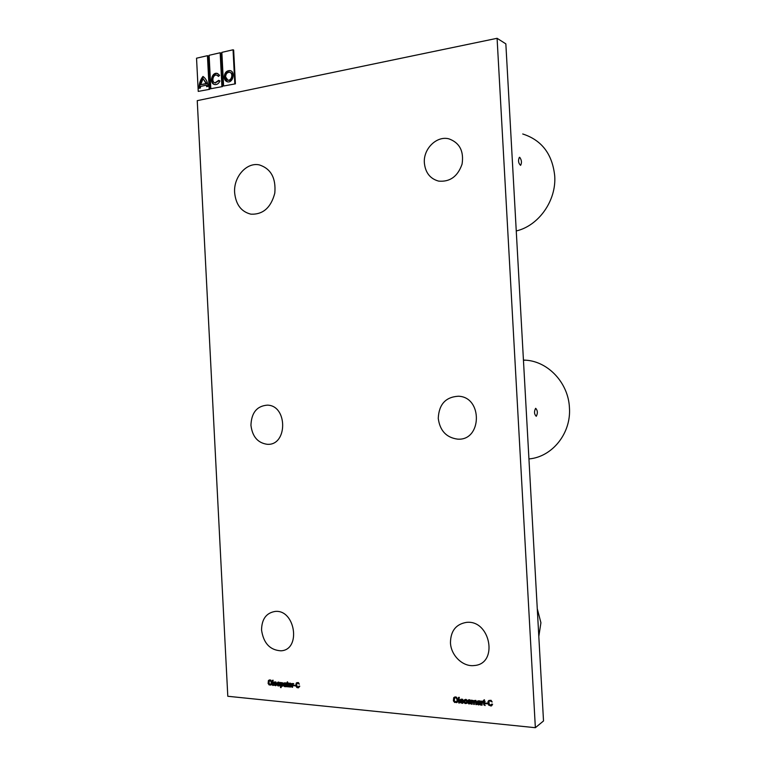 <?xml version="1.0" encoding="UTF-8"?>
<svg xmlns="http://www.w3.org/2000/svg" width="766" height="766" viewBox="0 0 766 766"><rect width="100%" height="100%" fill="white"/><g stroke="black" fill="none" stroke-linecap="round" stroke-linejoin="round"><path stroke-width="1.15" d="M497.086 38.3L505.847 43.863L543.515 720.959L535.357 727.7L497.086 38.3L197.245 100.652L227.799 696.275L535.357 727.7M234.635 192.678C235.851 204.618 241.29 211.78 250.932 214.174C263.016 214.662 270.973 207.653 274.803 193.137C276.095 178.133 270.953 168.721 259.377 164.91C246.604 161.961 233.41 177.013 234.635 192.678M250.942 425.302C252.359 436.601 257.769 442.93 267.171 444.29C287.729 446.004 287.882 405.262 267.296 405.147C256.878 406.009 251.43 412.73 250.942 425.302M261.551 630.045C263.514 643.21 269.958 650.133 280.902 650.813C301.459 650.018 295.303 609.056 275.051 611.45C266.223 612.963 261.723 619.167 261.551 630.045M450.465 642.684C450.839 655.399 462.884 667.1 474.259 665.53C498.781 663.978 490.403 619.282 466.283 622.413C455.923 624.233 450.647 630.983 450.465 642.684M537.272 608.74L540.92 622.758L538.814 636.469M438.257 418.37C439.885 430.626 446.291 437.549 457.474 439.119C482.073 441.264 482.982 396.788 458.327 396.233C445.611 397.018 438.918 404.4 438.257 418.37M535.712 408.316L535.616 408.335C533.969 411.591 534.189 414.243 536.257 416.302C537.885 413.238 537.703 410.576 535.712 408.316M523.437 360.049L526.05 360.202C548.437 361.705 568.439 383.172 569.435 407.751C571.321 433.336 552.181 457.005 528.942 458.939M424.364 162.938C425.379 172.704 430.128 178.765 438.631 181.111C449.968 182.126 457.79 176.458 462.08 164.087C464.024 151.17 459.648 142.754 448.943 138.857C436.658 135.505 423.167 148.92 424.364 162.938M519.76 157.356L519.348 157.336C517.969 160.649 518.39 163.321 520.602 165.36C521.962 162.775 521.675 160.104 519.76 157.356M522.728 133.983C541.725 140.111 552.382 154.081 554.718 175.912C556.518 200.663 538.622 225.779 516.255 230.959M234.808 83.628L233.046 49.79L221.853 52.366L223.595 86.012L235.411 83.839L223.595 86.012M224.189 77.184C224.553 72.693 226.516 70.501 230.097 70.596C235.756 71.698 232.95 83.408 227.416 81.799C225.501 81.206 224.419 79.664 224.189 77.184M233.046 49.79L233.649 50.029L235.411 83.839M230.777 70.845L230.7 70.826C227.129 70.721 225.156 72.914 224.802 77.404L227.368 81.78M225.587 76.878L227.818 80.076C231.648 81.196 233.592 73.076 229.676 72.32C227.196 72.253 225.836 73.775 225.587 76.878M230.183 72.511L230.279 72.54C234.195 73.297 232.251 81.407 228.431 80.286L227.933 80.114M209.156 89.076L207.442 55.688L196.536 58.197L198.241 91.403L209.769 89.287L198.241 91.403M206.447 85.17L200.472 86.453L200.462 88.004L199.103 88.291C198.978 83.781 200.271 79.827 202.971 76.437C205.968 78.582 207.643 81.895 207.988 86.395L206.609 86.682L206.447 85.17L207.203 86.558M207.442 55.688L208.055 55.918L209.769 89.287M203.478 76.791C200.922 80.057 199.667 83.848 199.715 88.167M221.901 86.367L220.158 52.758L209.108 55.296L210.832 88.722L222.504 86.577L210.832 88.722M218.712 80.325L219.957 80.928C218.731 83.657 216.96 84.863 214.633 84.547C209.013 83.513 211.732 71.822 217.228 73.421L219.631 75.288L218.473 76.409L216.816 75.135C213.015 74.024 211.129 82.115 215.016 82.833L218.712 80.325M220.158 52.758L220.771 52.988L222.504 86.577M217.889 73.651L217.841 73.641C212.747 72.109 209.645 82.623 214.604 84.547M219.296 80.612L215.169 82.891M217.295 75.307L218.741 76.15M203.086 78.639L200.673 84.691L206.073 83.523L203.086 78.639L206.686 83.733L200.673 84.691M206.073 83.523L206.686 83.733M299.506 686.317L297.198 687.131L296.423 686.001L296.557 683.588L297.581 683.128L299.315 684.182L298.146 682.707L296.183 683.128L295.896 686.049L296.94 687.6L298.443 687.839L299.784 686.183L298.443 687.839M298.941 686.097L299.784 686.183M297.198 687.131L298.414 687.14M297.141 683.195L296.566 684.909L297.486 686.987M296.787 682.669L298.434 682.573L299.315 684.182M295.303 685.848L293.637 685.694L295.274 685.378M293.617 685.225L295.561 685.235M293.464 683.751L292.306 684.134L291.798 683.54L291.99 687.236L292.545 687.293L292.535 684.316L293.311 684.153M291.798 683.54L293.742 683.607M292.928 684.028L292.545 687.293M289.749 683.262L288.495 684.22L288.59 685.953L289.414 686.978L290.908 686.776L291.118 684.459L289.749 683.262L290.601 683.301L291.549 685.139L290.467 687.073M289.921 686.671L289.079 685.762L289.433 683.789L290.62 684.622L290.381 686.499M289.203 683.329L290.036 683.119M289.605 683.76L289.366 685.627L290.209 686.528M288.217 686.93L287.403 681.817L286.561 683.531L287.336 686.748L288.131 686.499M287.796 683.645L288.418 686.365M287.403 681.817L288.236 683.052M286.417 686.709L286.034 683.588L284.866 682.803L283.535 683.827L284.818 683.272L285.584 684.287L283.774 684.727L283.631 685.905L284.617 686.633L286.417 686.709L286.254 686.183M285.622 684.995L285.383 685.953L284.272 685.963L284.215 685.101L285.622 684.995M283.927 683.004L285.977 682.946L286.541 686.049M284.569 683.329L284.09 683.952M284.119 684.507L285.574 684.21M285.708 686.25L285.172 686.556M284.492 684.995L284.559 685.829L285.412 685.905M280.854 682.975L280.279 682.477L280.548 687.562L281.093 687.619L281.017 685.867L282.319 686.288L283.027 684.526L282.204 682.688L280.854 682.975M281.735 685.896L280.93 685.015L281.275 683.052L282.395 683.875L282.156 685.733M280.279 682.477L281.132 682.669M281.323 686.173L281.093 687.619M282.616 683.128L283.257 685.197L282.319 686.288M281.189 682.602L282.903 682.994M281.486 683.004L281.218 684.881L282.022 685.762M278.25 682.2L277.014 683.157L277.101 684.871L277.914 685.886L279.399 685.694L279.609 683.396L278.25 682.2L279.102 682.238L280.04 684.067L278.958 685.991M278.431 685.58L277.589 684.689L277.943 682.726L279.111 683.55L278.881 685.417M277.713 682.267L278.537 682.066M278.125 682.697L277.876 684.555L278.719 685.446M276.497 684.095L276.21 682.774L275.013 681.893L273.998 682.343L273.701 683.722L274.161 685.139L275.722 685.723L276.526 684.727L274.879 685.168L274.247 683.885L276.497 684.095L276.402 683.329M275.932 683.569L274.218 683.416L274.448 682.621L275.597 682.678L275.932 683.569M275.664 682.133L276.689 683.195M274.42 681.979L275.952 681.999M275.98 684.603L276.813 684.593L275.722 685.723M274.362 684.45L275.741 685.082M274.86 682.391L274.515 683.282L275.894 683.406M273.175 685.465L272.907 680.39L272.37 680.342L272.629 685.407L273.462 685.331L272.907 680.39M272.37 680.342L273.203 680.256M269.747 680.007L268.387 680.601L268.138 683.521L269.22 684.995L271.365 684.67L271.614 681.74L269.747 680.007L270.81 680.131L272.093 682.688L271.652 684.536L270.771 685.149M269.986 684.699L268.627 683.396L269.23 680.648L270.331 680.754L271.126 681.874L271.212 683.626L269.986 684.699L270.657 684.498M268.981 680.112L270.034 679.873M269.393 680.629L268.923 683.262L270.274 684.565M455.32 697.05L453.702 697.682L453.395 700.871L454.688 702.499L457.245 702.154L457.561 698.956L455.32 697.05L456.488 697.175L458.02 699.99L457.484 702.001L456.546 702.681M455.598 702.173L453.979 700.737L453.884 698.822L454.707 697.74L456.019 697.864L456.967 699.099L457.072 701.014L455.598 702.173L456.45 701.934M454.401 697.156L455.559 696.897M454.745 697.74L454.219 700.584L455.827 702.02M459.409 703.044L459.112 697.5L458.461 697.433L458.767 702.977L459.409 703.044L459.112 697.5M458.461 697.433L459.341 697.347M463.392 701.579L463.057 700.134L461.63 699.157L460.404 699.636L460.05 701.139L460.586 702.7L462.463 703.351L463.43 702.278L461.458 702.738L460.701 701.321L463.392 701.579L463.286 700.737M462.712 700.995L460.672 700.813L460.95 699.952L462.319 700.019L462.712 700.995M462.396 699.425L463.516 700.584M460.921 699.243L462.635 699.272M462.779 702.135L463.66 702.125L462.913 703.15M460.835 701.953L462.511 702.604M461.285 699.712L460.902 700.651L462.674 700.823M465.498 699.521L464.014 700.555L464.119 702.432L465.086 703.552L466.867 703.36L467.116 700.842L465.498 699.521L466.398 699.559L467.519 701.57L466.867 703.36M465.699 703.226L464.703 702.24L465.125 700.095L466.523 701.005L466.437 702.853L465.699 703.226L466.274 703.016M464.33 699.933L465.728 699.368M465.192 700.086L464.933 702.077L465.929 703.073M470.046 701.168L470.688 701.139L469.73 699.98L467.863 700.43L468.093 701.608L470.228 702.92L469.434 703.581L467.806 702.7L468.83 703.954L470.812 703.437L470.688 702.307L468.447 700.909L469.204 700.373L470.046 701.168M470.688 701.139L470.515 700.622M468.131 700.086L469.357 699.703L470.745 700.469M467.806 702.7L470.085 703.312M468.447 700.909L470.918 702.154L470.525 703.83M476.481 704.653L476.222 701.273L475.121 700.411L474.039 701.014L471.291 700.153L471.511 704.184L472.162 704.241L472.229 700.967L473.321 700.957L473.666 704.385L474.317 704.452L474.221 701.503L474.987 700.909L475.619 701.484L475.82 704.596L476.711 704.5L476.328 701.867M474.489 700.526L475.849 700.383L476.557 701.713M472.325 700.316L474.231 700.804M471.291 700.153L472.105 700.536M472.43 700.88L472.162 704.241M474.585 701.062L474.317 704.452M480.627 705.046L480.177 701.608L478.769 700.746L477.17 701.847L478.712 701.254L479.631 702.374L477.448 702.843L477.285 704.136L478.463 704.94L479.746 704.471L480.627 705.046L480.435 704.461M479.679 703.15L479.392 704.203L478.051 704.203L477.984 703.255L479.679 703.15M477.639 700.957L479.995 700.9L480.665 704.308M478.281 701.34L477.831 702.001M477.448 702.843L479.621 702.259M478.185 703.188L478.271 704.04L479.449 704.098M483.145 701.311L481.757 701.723L481.163 701.072L481.383 705.113L482.044 705.18L482.034 701.924L483.145 701.311L483.853 704.883L485.165 705.534L484.524 704.864L484.304 701.876L484.849 701.407L484.275 701.359L484.198 699.904L483.145 701.311M482.082 701.225L483.317 701.129M481.163 701.072L481.977 701.388M482.36 701.646L482.044 705.18M484.801 705.026L485.165 705.534M484.198 699.904L483.557 700.268M484.428 699.751L484.275 701.359M485.07 701.254L484.878 701.934M484.543 701.895L484.447 704.394M484.667 704.241L484.524 704.864M487.339 703.81L487.31 703.293L485.318 703.111L485.347 703.628L487.339 703.81L487.31 703.293M485.318 703.111L487.53 703.14M492.385 704.375L491.705 704.117L490.288 705.438L488.689 703.992L488.861 701.35L490.087 700.861L492.165 702.02L491.36 700.756L489.129 700.344L487.952 701.704L488.536 705.036L491.102 706.022L492.605 704.213L491.686 705.725M491.705 704.117L492.605 704.213M488.861 701.35L489.292 704.596L491.284 705.113M488.402 700.842L490.987 700.248L492.165 702.02M526.05 360.202L523.456 360.25M230.097 70.596L230.7 70.826M228.431 80.286L227.818 80.076M217.228 73.421L217.841 73.641M215.629 83.044L215.016 82.833"/></g></svg>
